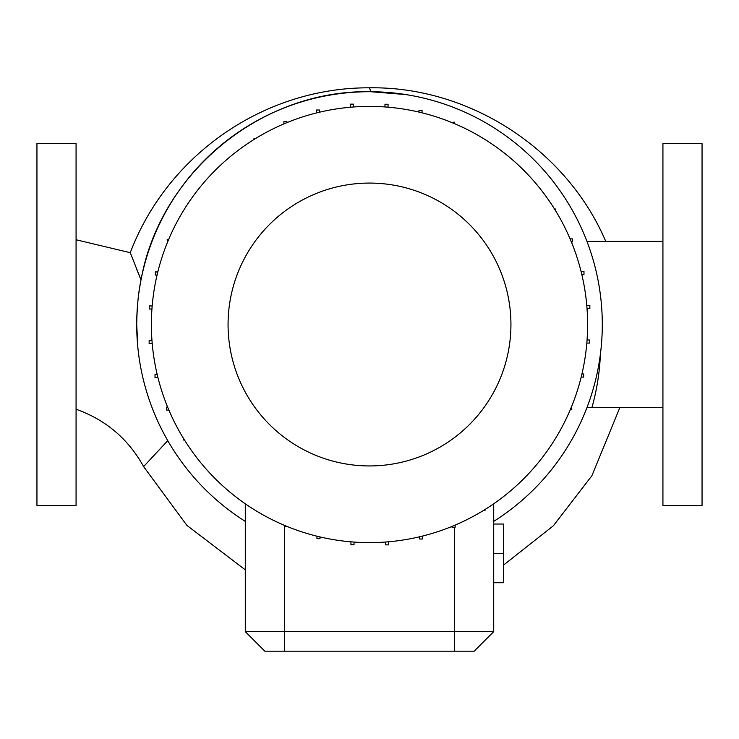 <?xml version="1.0" encoding="UTF-8"?>
<svg xmlns="http://www.w3.org/2000/svg" width="739" height="739" viewBox="0 0 739 739"><rect width="100%" height="100%" fill="white"/><g stroke="black" fill="none" stroke-linecap="round" stroke-linejoin="round"><path stroke-width="1.11" d="M36.95 324.504L36.95 505.458L76.071 505.458L76.071 143.56L36.95 143.56L36.95 324.504M76.071 409.249C105.816 419.844 128.327 438.957 143.606 466.595L167.753 440.647M370.821 91.627L369.5 87.812C264.738 87.341 167.624 154.294 130.267 252.692L141.029 279.915C159.929 173.286 260.932 89.317 370.849 91.728L405.785 94.564M702.05 505.458L702.05 143.56L662.929 143.56L662.929 505.458L702.05 505.458M151.384 324.504A218.116 218.116 0 0 0 369.5 542.62A218.116 218.116 0 0 0 587.616 324.504A218.116 218.116 0 0 0 369.5 106.398A218.116 218.116 0 0 0 151.384 324.504M228.065 324.504A141.435 141.435 0 0 0 369.5 465.939A141.435 141.435 0 0 0 510.935 324.504A141.435 141.435 0 0 0 369.5 183.078A141.435 141.435 0 0 0 228.065 324.504M137.86 347.552L136.715 324.504A232.785 232.785 0 0 0 245.283 521.383M493.717 521.383A232.785 232.785 0 0 0 369.5 91.719A232.785 232.785 0 0 0 136.715 324.504C136.992 306.87 138.424 292.007 141.029 279.915M245.283 503.795L245.283 631.623L493.717 631.623L493.717 503.795M662.929 407.642L586.932 407.642M493.717 553.382L503.499 553.382L503.499 524.034L493.717 524.034M503.499 553.382L503.499 582.72L493.717 582.72M493.717 631.623L474.152 651.188L264.848 651.188L245.283 631.623M600.401 354.073A230.254 230.254 0 0 1 591.902 407.642M662.929 241.367L586.932 241.367M140.355 278.298L136.558 268.941M286.954 122.619L286.954 121.704L283.887 121.704L283.887 123.903M287.563 526.648L284.497 526.815L284.497 525.374M422.606 536.061L422.606 538.99L419.53 538.99L419.53 536.81M455.113 525.115L455.113 527.313L452.046 527.313L452.046 526.399M320.005 536.93L320.005 538.676L316.939 538.676L316.939 536.191M354.018 542.075L354.018 544.763L350.942 544.763L350.942 541.835M388.557 541.789L388.557 544.865L385.49 544.865L385.49 542.038M485.117 509.457L485.117 510.196L483.934 510.196M152.179 305.955L149.25 305.955L149.25 309.022L151.938 309.022M353.51 106.979L353.51 104.153L350.443 104.153L350.443 107.229M168.631 239.501L167.199 239.501L167.356 242.577M571.395 241.958L572.309 241.958L572.309 238.891L570.111 238.891M157.204 374.544L155.024 374.544L155.024 377.611L157.952 377.611M319.47 112.208L319.47 110.028L316.394 110.028L316.394 112.956M454.503 123.644L454.503 122.203L451.437 122.369M554.444 208.888L555.183 208.888L555.183 210.079M586.821 343.062L589.75 343.062L589.75 339.995L587.062 339.995M151.975 340.494L149.149 340.494L149.149 343.57L152.225 343.57M581.796 274.474L583.976 274.474L583.976 271.407L581.048 271.407M570.369 409.517L571.801 409.517L571.644 406.441M157.813 271.943L155.329 271.943L155.329 275.019L157.074 275.019M581.187 377.075L583.671 377.075L583.671 373.999L581.926 373.999M167.605 407.05L166.691 407.05L166.691 410.127L168.889 410.127M253.883 139.56L253.883 138.821L255.066 138.821M388.058 107.183L388.058 104.254L384.982 104.254L384.982 106.943M422.061 112.827L422.061 110.333L418.995 110.333L418.995 112.088M184.556 440.13L183.817 440.13L183.817 438.938M587.025 308.514L589.851 308.514L589.851 305.447L586.775 305.447M454.596 651.188L454.596 527.313M284.404 651.188L284.404 525.337M369.5 87.812C469.524 86.297 566.517 149.343 605.74 241.367M619.827 407.642L591.893 475.731L553.345 525.798L503.499 565.123M245.283 569.852L186.921 525.42L143.606 466.595M130.267 252.692L76.071 239.759"/></g></svg>
